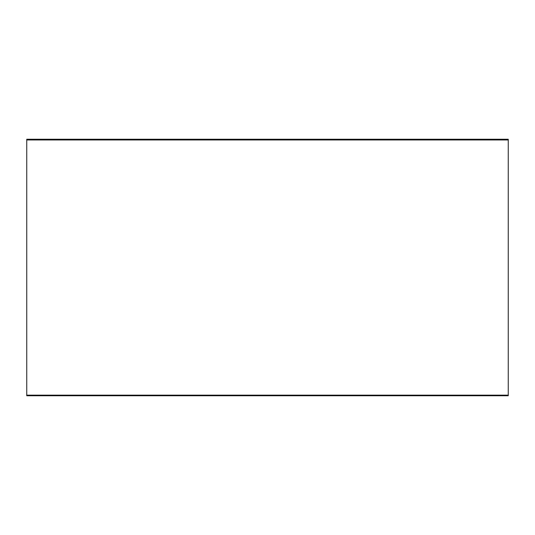 <?xml version="1.0" encoding="UTF-8"?>
<svg xmlns="http://www.w3.org/2000/svg" width="535" height="535" viewBox="0 0 535 535"><rect width="100%" height="100%" fill="white"/><g stroke="black" fill="none" stroke-linecap="round" stroke-linejoin="round"><path stroke-width="0.8" d="M508.25 395.158L508.25 139.24L26.75 139.24L26.75 395.76L508.25 395.76L508.25 395.158L26.75 395.158M508.25 139.963L26.75 139.963"/></g></svg>
